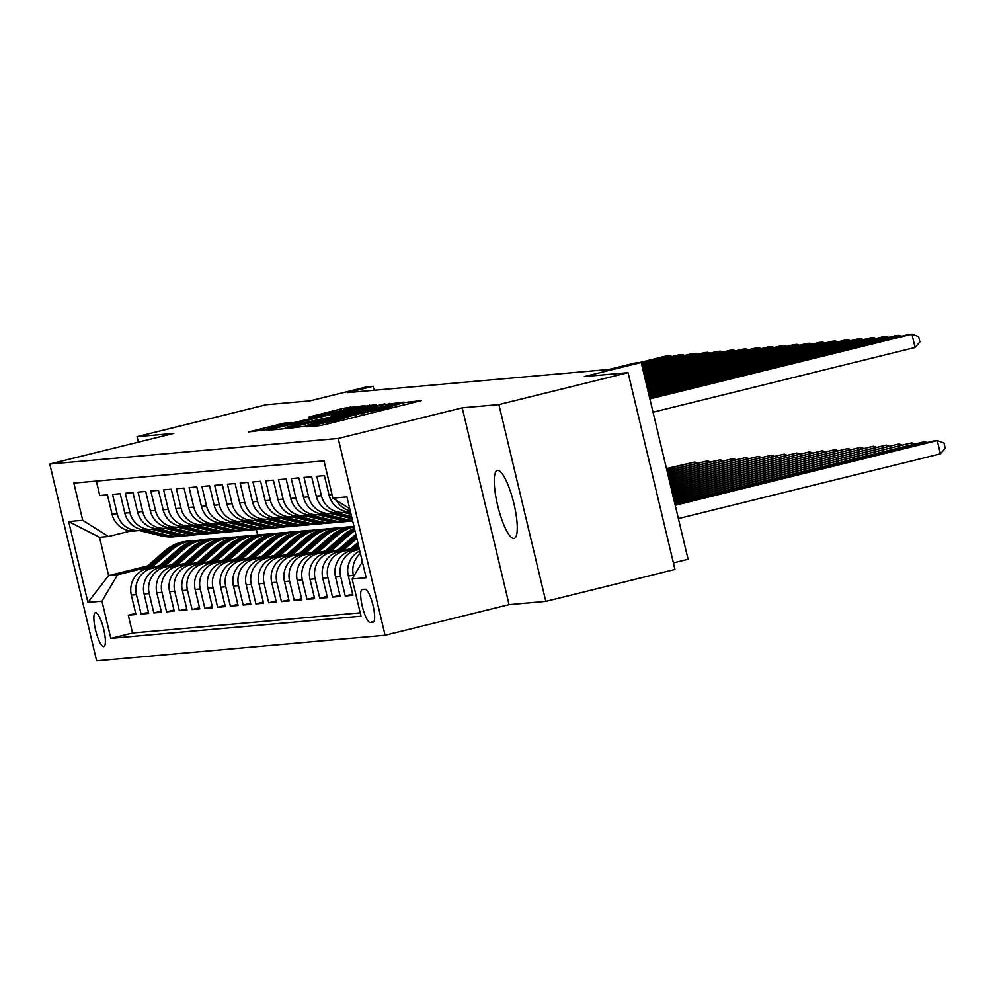 <?xml version="1.0" encoding="UTF-8"?>
<svg xmlns="http://www.w3.org/2000/svg" width="995" height="995" viewBox="0 0 995 995"><rect width="100%" height="100%" fill="white"/><g stroke="black" fill="none" stroke-linecap="round" stroke-linejoin="round"><path stroke-width="1.49" d="M309.321 425.984L306.647 426.793L319.967 425.611L326.285 424.243L421.544 400.562L403.659 402.689L382.876 408.87L356.484 414.343L335.713 420.512L309.321 425.984M513.868 538.482A35.012 8.109 -103.9 0 0 514.154 538.432A35.012 8.109 -103.9 0 0 513.781 503.109A35.012 8.109 -103.9 0 0 497.649 470.399A35.012 8.109 -103.9 0 0 497.363 470.448A35.012 8.109 -103.9 0 0 497.736 505.771A35.012 8.109 -103.9 0 0 513.868 538.482M103.679 646.626A17.512 4.055 -103.9 0 0 103.816 646.601A17.512 4.055 -103.9 0 0 103.629 628.939A17.512 4.055 -103.9 0 0 95.57 612.584A17.512 4.055 -103.9 0 0 95.42 612.609A17.512 4.055 -103.9 0 0 95.607 630.27A17.512 4.055 -103.9 0 0 103.679 646.626M284.495 423.086L248.588 431.917L269.844 429.243L365.103 405.562L343.847 408.224L308.935 417.004L315.415 416.457L354.407 407.676L343.785 410.699L266.361 429.181L290.975 422.539L284.495 423.086L284.757 424.218M498.905 404.579L462.215 407.826L509.092 604.624L545.795 601.366L498.905 404.579L628.081 372.665L584.363 376.545L641.203 362.503L634.822 363.063L608.977 369.443L347.33 392.639L373.162 386.259L366.782 386.831L309.942 400.873L266.225 404.741L137.061 436.656L138.367 442.141M462.215 407.826L338.213 438.459L49.75 464.031L173.752 433.397L137.061 436.656M291.523 427.328L287.704 428.472L308.811 425.798L404.069 402.104L382.801 404.778L291.523 427.328L291.709 428.111M283.003 428.882L268.215 430.201L272.033 429.056L363.324 406.507L376.135 404.579L335.141 414.865L331.161 415.997L335.514 415.636L384.916 403.796L283.003 428.882M628.081 372.665L674.958 569.451L545.795 601.366M135.681 613.38L128.293 615.208L135.954 614.524L131.328 595.11L136.427 594.662A21.878 21.281 -95.1 0 1 152.024 568.282L158.081 566.789M148.442 612.248L141.054 614.077L148.715 613.393L144.088 593.978L149.2 593.53A21.878 21.281 -95.1 0 1 164.797 567.15L170.841 565.658M161.202 611.117L153.815 612.945L161.476 612.261L156.849 592.846L161.961 592.398A21.878 21.281 -95.1 0 1 177.558 566.018L183.602 564.526M173.963 609.985L166.588 611.813L174.237 611.129L169.623 591.714L174.722 591.266A21.878 21.281 -95.1 0 1 190.319 564.886L196.376 563.394M186.737 608.853L179.349 610.681L187.01 609.997L182.383 590.582L187.483 590.135A21.878 21.281 -95.1 0 1 203.079 563.755L209.137 562.262M199.498 607.721L192.11 609.549L199.771 608.865L195.144 589.45L200.256 589.003A21.878 21.281 -95.1 0 1 215.853 562.623L221.897 561.13M212.258 606.589L204.87 608.418L212.532 607.734L207.905 588.331L213.017 587.871A21.878 21.281 -95.1 0 1 228.614 561.491L234.658 559.998M225.019 605.457L217.644 607.286L225.293 606.602L220.666 587.199L225.778 586.739A21.878 21.281 -95.1 0 1 241.375 560.359L247.432 558.867M237.793 604.326L230.405 606.154L238.066 605.47L233.439 586.067L238.539 585.607A21.878 21.281 -95.1 0 1 254.135 559.227L260.192 557.735M250.553 603.194L243.166 605.022L250.827 604.338L246.2 584.936L251.3 584.475A21.878 21.281 -95.1 0 1 266.909 558.096L272.953 556.603M263.314 602.062L255.926 603.89L263.588 603.206L258.961 583.804L264.073 583.344A21.878 21.281 -95.1 0 1 279.67 556.964L285.714 555.471M276.075 600.93L268.7 602.759L276.349 602.074L271.722 582.672L276.834 582.212A21.878 21.281 -95.1 0 1 292.43 555.832L298.488 554.339M288.849 599.798L281.461 601.627L289.122 600.955L284.495 581.54L289.595 581.08A21.878 21.281 -95.1 0 1 305.191 554.7L311.248 553.208M301.609 598.667L294.221 600.495L301.883 599.823L297.256 580.408L302.356 579.948A21.878 21.281 -95.1 0 1 317.965 553.568L324.009 552.076M314.37 597.535L306.982 599.363L314.644 598.692L310.017 579.277L315.129 578.816A21.878 21.281 -95.1 0 1 330.726 552.436L336.77 550.944M327.131 596.415L319.756 598.231L327.405 597.56L322.778 578.145L327.89 577.685A21.878 21.281 -95.1 0 1 343.486 551.305L349.531 549.812M339.904 595.284L332.517 597.099L340.166 596.428L335.551 577.013L340.651 576.553A21.878 21.281 -95.1 0 1 356.247 550.173L359.431 549.389M352.665 594.152L345.277 595.968L352.939 595.296L348.312 575.881L353.412 575.421A21.878 21.281 -95.1 0 1 360.401 553.494M350.476 511.803A21.878 21.281 84.9 0 1 329.046 495.037L324.432 475.622L316.771 476.306L321.397 495.709A21.878 21.281 -95.1 0 0 347.131 511.878L347.827 511.716M343.996 512.4L338.885 512.86A21.878 21.281 84.9 0 1 316.286 496.169L311.659 476.754L304.01 477.438L308.624 496.841A21.878 21.281 -95.1 0 0 334.37 513.01L335.054 512.848M331.223 513.532L326.124 513.992A21.878 21.281 84.9 0 1 303.525 497.301L298.898 477.886L291.236 478.558L295.863 497.973A21.878 21.281 -95.1 0 0 321.596 514.141L322.293 513.98M318.462 514.664L313.363 515.124A21.878 21.281 84.9 0 1 290.764 498.433L286.137 479.018L278.476 479.689L283.102 499.104A21.878 21.281 -95.1 0 0 308.836 515.273L309.532 515.111M305.701 515.796L300.589 516.256A21.878 21.281 84.9 0 1 277.991 499.565L273.376 480.15L265.715 480.821L270.341 500.236A21.878 21.281 -95.1 0 0 296.075 516.405L296.771 516.243M292.94 516.927L287.829 517.388A21.878 21.281 84.9 0 1 265.23 500.696L260.603 481.281L252.954 481.953L257.568 501.368A21.878 21.281 -95.1 0 0 283.314 517.537L283.998 517.363M280.167 518.059L275.068 518.519A21.878 21.281 84.9 0 1 252.469 501.828L247.842 482.413L240.181 483.085L244.807 502.5A21.878 21.281 -95.1 0 0 270.541 518.669L271.237 518.494M267.406 519.191L262.307 519.651A21.878 21.281 84.9 0 1 239.708 502.96L235.081 483.545L227.42 484.217L232.046 503.632A21.878 21.281 -95.1 0 0 257.78 519.8L258.476 519.626M254.645 520.323L249.534 520.783A21.878 21.281 84.9 0 1 226.935 504.092L222.32 484.677L214.659 485.349L219.286 504.763A21.878 21.281 -95.1 0 0 245.019 520.932L245.715 520.758M241.884 521.455L236.773 521.915A21.878 21.281 84.9 0 1 214.174 505.224L209.547 485.809L201.898 486.48L206.512 505.895A21.878 21.281 -95.1 0 0 232.258 522.064L232.954 521.89M229.124 522.586L224.012 523.047A21.878 21.281 84.9 0 1 201.413 506.355L196.786 486.941L189.125 487.612L193.751 507.027A21.878 21.281 -95.1 0 0 219.485 523.196L220.181 523.022M216.35 523.718L211.251 524.178A21.878 21.281 84.9 0 1 188.652 507.487L184.025 488.072L176.364 488.744L180.99 508.159A21.878 21.281 -95.1 0 0 206.724 524.328L207.42 524.154M203.589 524.85L198.49 525.31A21.878 21.281 84.9 0 1 175.891 508.607L171.264 489.204L163.603 489.876L168.23 509.291A21.878 21.281 -95.1 0 0 193.963 525.459L194.659 525.285M190.829 525.982L185.717 526.442A21.878 21.281 84.9 0 1 163.118 509.738L158.491 490.336L150.842 491.008L155.469 510.423A21.878 21.281 -95.1 0 0 181.202 526.591L181.898 526.417M178.068 527.114L172.956 527.574A21.878 21.281 84.9 0 1 150.357 510.87L145.73 491.468L138.069 492.139L142.695 511.554A21.878 21.281 -95.1 0 0 168.429 527.723L169.125 527.549M165.294 528.245L160.195 528.706A21.878 21.281 84.9 0 1 137.596 512.002L132.969 492.6L125.308 493.271L129.935 512.686A21.878 21.281 -95.1 0 0 155.668 528.855L156.364 528.681M152.534 529.377L147.434 529.825A21.878 21.281 84.9 0 1 124.835 513.134L120.208 493.731L112.547 494.403L117.174 513.818A21.878 21.281 -95.1 0 0 142.907 529.987L143.603 529.813M131.328 595.11A21.878 21.281 84.9 0 1 146.924 568.73L159.374 565.658M144.088 593.978A21.878 21.281 84.9 0 1 159.685 567.598L172.135 564.526M156.849 592.846A21.878 21.281 84.9 0 1 172.446 566.466L184.896 563.394M169.623 591.714A21.878 21.281 84.9 0 1 185.219 565.334L197.669 562.262M182.383 590.582A21.878 21.281 84.9 0 1 197.98 564.202L210.43 561.13M195.144 589.45A21.878 21.281 84.9 0 1 210.741 563.071L223.191 559.998M207.905 588.331A21.878 21.281 84.9 0 1 223.502 561.939L235.952 558.867M220.666 587.199A21.878 21.281 84.9 0 1 236.275 560.819L248.725 557.735M233.439 586.067A21.878 21.281 84.9 0 1 249.036 559.688L261.486 556.603M246.2 584.936A21.878 21.281 84.9 0 1 261.797 558.556L274.247 555.471M258.961 583.804A21.878 21.281 84.9 0 1 274.558 557.424L287.008 554.339M271.722 582.672A21.878 21.281 84.9 0 1 287.331 556.292L299.781 553.208M284.495 581.54A21.878 21.281 84.9 0 1 300.092 555.16L312.542 552.076M297.256 580.408A21.878 21.281 84.9 0 1 312.853 554.028L325.303 550.944M310.017 579.277A21.878 21.281 84.9 0 1 325.614 552.897L338.064 549.812M322.778 578.145A21.878 21.281 84.9 0 1 338.387 551.765L350.837 548.68M335.551 577.013A21.878 21.281 84.9 0 1 351.148 550.633L359.245 548.631M365.14 589.227L362.329 589.475A16.965 3.93 -103.9 0 0 362.192 589.5A16.965 3.93 -103.9 0 0 362.367 606.614A16.965 3.93 -103.9 0 0 370.19 622.46L372.988 622.211A16.965 3.93 -103.9 0 0 373.137 622.186A16.965 3.93 -103.9 0 0 372.951 605.072A16.965 3.93 -103.9 0 0 365.14 589.227M338.213 438.459L385.09 635.258L96.627 660.829L49.75 464.031M128.293 615.208L132.534 633.019L110.831 638.38L361.011 616.203L352.143 578.978L362.354 561.69M110.831 638.38L101.963 601.154L87.921 602.398L68.667 521.554L82.709 520.31L73.841 483.085L324.009 460.896L332.877 498.134L346.919 496.891L366.172 577.734L352.143 578.978M96.341 481.082L99.786 495.535L107.435 494.851L112.062 514.266A21.878 21.281 84.9 0 0 134.661 530.957L139.773 530.509M361.284 563.506A21.878 21.281 -95.1 0 1 362.18 560.931M353.648 576.416L353.412 575.421M345.277 595.968L340.651 576.553M332.517 597.099L327.89 577.685M319.756 598.231L315.129 578.816M306.982 599.363L302.356 579.948M294.221 600.495L289.595 581.08M281.461 601.627L276.834 582.212M268.7 602.759L264.073 583.344M255.926 603.89L251.3 584.475M243.166 605.022L238.539 585.607M230.405 606.154L225.778 586.739M217.644 607.286L213.017 587.871M204.87 608.418L200.256 589.003M192.11 609.549L187.483 590.135M179.349 610.681L174.722 591.266M166.588 611.813L161.961 592.398M153.815 612.945L149.2 593.53M141.054 614.077L136.427 594.662M132.534 633.019L360.202 612.845M147.583 565.944L108.629 575.57L117.559 574.774L145.32 567.921M673.404 562.921L688.08 559.289L641.203 362.503M509.092 604.624L385.09 635.258M374.108 390.264L373.162 386.259M130.843 530.944L108.443 536.479L99.512 537.275L108.629 575.57L87.921 602.398M256.312 529.489L257.606 534.962M349.742 508.731L332.877 498.134M350.24 510.821A21.878 21.281 -95.1 0 1 336.409 500.348M359.804 550.981A21.878 21.281 84.9 0 0 348.312 575.881M82.709 520.31L108.443 536.479M117.559 574.774L101.963 601.154M68.667 521.554L99.512 537.275M308.201 425.524L395.55 403.982L373.386 408.497L318.611 422.029L305.9 425.661L308.301 425.922M296.721 424.355L286.1 427.39L303.425 423.758L328.561 417.402L296.721 424.355M678.379 518.582L940.437 453.844L937.278 440.549L934.081 440.835L675.107 504.813M675.219 505.286L937.278 440.549L943.981 442.962L945.25 448.285L940.437 453.844M653.043 412.216L915.101 347.466L911.93 334.171L649.872 398.908M915.101 347.466L919.902 341.907L918.646 336.596L911.93 334.171L908.746 334.457L649.76 398.435M674.759 503.383L924.504 441.68L674.647 502.898M924.852 443.111L924.504 441.68L927.004 442.576M674.311 501.468L911.743 442.812L674.187 500.995M912.092 444.243L911.743 442.812L914.243 443.708M355.601 549.526L358.797 546.74M346.708 552.287L357.814 542.598M352.553 550.285L358.424 545.173M358.188 544.178L350.626 550.77M673.851 499.565L898.982 443.944L673.739 499.08M899.318 445.374L898.982 443.944L901.482 444.84M342.827 550.658L356.819 538.457M333.947 553.419L355.837 534.327M339.792 551.417L356.446 536.89M356.21 535.895L337.865 551.902M673.391 497.649L886.222 445.076L673.279 497.177M886.557 446.506L886.222 445.076L888.722 445.971M899.505 336.745L899.169 335.303L649.424 397.005M901.669 336.21L899.169 335.303L895.973 335.589L649.3 396.532M886.744 337.865L886.408 336.434L648.964 395.09M888.908 337.342L886.408 336.434L883.212 336.72L648.852 394.617M343.524 512.45L351.061 514.266M349.593 511.803L350.526 512.027M873.983 338.996L873.635 337.566L648.504 393.187M876.135 338.474L873.635 337.566L870.451 337.852L648.392 392.714M345.725 512.176L350.862 513.42M350.725 512.885L346.857 511.952M330.763 513.582L352.118 518.718M336.832 512.935L351.583 516.492M861.222 340.128L860.874 338.698L648.056 391.271M863.374 339.606L860.874 338.698L857.69 338.984L647.944 390.799M332.964 513.308L351.919 517.873M351.795 517.338L334.096 513.084M330.066 551.79L349.917 534.489A41.852 40.683 -95.1 0 1 354.979 530.721M321.174 554.551L343.536 535.049A41.852 40.683 -95.1 0 1 354.394 528.27M327.032 552.548L347.491 534.701A41.852 40.683 -95.1 0 1 354.73 529.663M354.593 529.079A41.852 40.683 84.9 0 0 345.962 534.837L325.091 553.033M672.943 495.746L873.448 446.208L672.831 495.261M873.797 447.638L873.448 446.208L875.948 447.103M317.99 514.713L339.954 519.999A41.852 40.683 84.9 0 0 352.653 520.957M324.059 514.067L346.335 519.427A41.852 40.683 84.9 0 0 352.528 520.41M848.449 341.26L848.113 339.83L647.596 389.368M850.613 340.738L848.113 339.83L844.917 340.116L647.484 388.896M320.191 514.44L342.379 519.788A41.852 40.683 84.9 0 0 352.628 520.87M352.603 520.746A41.852 40.683 -95.1 0 1 343.909 519.651L321.335 514.216M317.305 552.921L337.156 535.608A41.852 40.683 -95.1 0 1 354.058 526.852M308.413 555.683L330.775 536.181A41.852 40.683 -95.1 0 1 353.486 526.454L353.959 526.417M314.258 553.68L334.73 535.832A41.852 40.683 -95.1 0 1 353.984 526.566M353.959 526.467A41.852 40.683 84.9 0 0 333.201 535.969L312.33 554.165M672.483 493.831L860.687 447.34L672.371 493.358M861.036 448.77L860.687 447.34L863.187 448.235M305.229 515.845L327.193 521.131A41.852 40.683 84.9 0 0 339.979 522.076L342.404 521.865A41.852 40.683 84.9 0 0 343.163 521.79M311.298 515.199L333.574 520.559A41.852 40.683 84.9 0 0 346.36 521.517A41.852 40.683 84.9 0 0 349.531 521.106M835.688 342.392L835.352 340.962L647.148 387.453M837.852 341.87L835.352 340.962L832.156 341.248L647.036 386.98M307.43 515.572L329.619 520.92A41.852 40.683 84.9 0 0 342.404 521.865M346.36 521.517L343.934 521.728A41.852 40.683 -95.1 0 1 331.148 520.783L308.562 515.348M304.545 554.053L324.395 536.74A41.852 40.683 -95.1 0 1 347.106 527.027A41.852 40.683 -95.1 0 1 350.315 526.877M295.652 556.814L318.014 537.312A41.852 40.683 -95.1 0 1 340.725 527.586L343.151 527.375A41.852 40.683 84.9 0 0 320.44 537.101L299.57 555.297M301.497 554.812L321.97 536.964A41.852 40.683 -95.1 0 1 344.68 527.238L347.106 527.027M343.922 527.313A41.852 40.683 84.9 0 0 343.151 527.375M672.035 491.928L847.927 448.471L671.923 491.443M848.262 449.902L847.927 448.471L850.426 449.367M292.468 516.977L314.42 522.263A41.852 40.683 84.9 0 0 327.206 523.208L329.631 522.997A41.852 40.683 84.9 0 0 330.402 522.922M298.537 516.33L320.8 521.691A41.852 40.683 84.9 0 0 333.599 522.649A41.852 40.683 84.9 0 0 336.77 522.238M822.927 343.524L822.579 342.093L646.688 385.55M825.079 343.001L822.579 342.093L819.395 342.379L646.576 385.077M294.669 516.703L316.845 522.039A41.852 40.683 84.9 0 0 329.631 522.997M333.599 522.649L331.173 522.86A41.852 40.683 -95.1 0 1 318.375 521.915L295.801 516.48M291.771 555.185L311.634 537.872A41.852 40.683 -95.1 0 1 334.345 528.158A41.852 40.683 -95.1 0 1 337.554 528.009M282.891 557.946L305.241 538.444A41.852 40.683 -95.1 0 1 327.964 528.718L330.39 528.507A41.852 40.683 84.9 0 0 307.666 538.233L286.809 556.429M288.737 555.944L309.209 538.096A41.852 40.683 -95.1 0 1 331.92 528.37L334.345 528.158M331.161 528.444A41.852 40.683 84.9 0 0 330.39 528.507M671.575 490.013L835.166 449.603L671.463 489.54M835.501 451.033L835.166 449.603L837.666 450.499M279.707 518.109L301.659 523.395A41.852 40.683 84.9 0 0 314.445 524.34L316.87 524.129A41.852 40.683 84.9 0 0 317.641 524.054M285.776 517.462L308.04 522.823A41.852 40.683 84.9 0 0 320.825 523.78A41.852 40.683 84.9 0 0 324.009 523.358M810.166 344.656L809.818 343.225L646.24 383.635M812.318 344.121L809.818 343.225L806.634 343.511L646.116 383.162M281.908 517.835L304.084 523.171A41.852 40.683 84.9 0 0 316.87 524.129M320.825 523.78L318.4 523.992A41.852 40.683 -95.1 0 1 305.614 523.047L283.04 517.611M279.01 556.317L298.861 539.004A41.852 40.683 -95.1 0 1 321.584 529.29A41.852 40.683 -95.1 0 1 324.78 529.141M270.118 559.078L292.48 539.576A41.852 40.683 -95.1 0 1 315.204 529.85L317.629 529.638A41.852 40.683 84.9 0 0 294.906 539.365L274.035 557.561M275.976 557.076L296.435 539.228A41.852 40.683 -95.1 0 1 319.159 529.502L321.584 529.29M318.388 529.576A41.852 40.683 84.9 0 0 317.629 529.638M671.127 488.097L822.392 450.735L671.003 487.625M822.741 452.165L822.392 450.735L824.892 451.63M266.934 519.241L288.898 524.527A41.852 40.683 84.9 0 0 301.684 525.472L304.109 525.26A41.852 40.683 84.9 0 0 304.868 525.186M273.003 518.594L295.279 523.955A41.852 40.683 84.9 0 0 308.064 524.912A41.852 40.683 84.9 0 0 311.248 524.489M797.393 345.787L797.057 344.357L645.78 381.732M799.557 345.253L797.057 344.357L793.861 344.643L645.668 381.247M269.135 518.967L291.324 524.303A41.852 40.683 84.9 0 0 304.109 525.26M308.064 524.912L305.639 525.124A41.852 40.683 -95.1 0 1 292.853 524.178L270.279 518.731M266.25 557.449L286.1 540.136A41.852 40.683 -95.1 0 1 308.823 530.422A41.852 40.683 -95.1 0 1 312.02 530.26M257.357 560.197L279.719 540.708A41.852 40.683 -95.1 0 1 302.43 530.982L304.856 530.77A41.852 40.683 84.9 0 0 282.145 540.496L261.275 558.692M263.215 558.207L283.675 540.36A41.852 40.683 -95.1 0 1 306.398 530.633L308.823 530.422M305.627 530.708A41.852 40.683 84.9 0 0 304.856 530.77M670.667 486.194L809.631 451.867L670.555 485.722M809.98 453.297L809.631 451.867L812.131 452.762M254.173 520.373L276.137 525.658A41.852 40.683 84.9 0 0 288.923 526.604L291.348 526.392A41.852 40.683 84.9 0 0 292.107 526.318M260.242 519.726L282.518 525.086A41.852 40.683 84.9 0 0 295.304 526.044A41.852 40.683 84.9 0 0 298.488 525.621M784.632 346.919L784.296 345.489L645.32 379.816M786.796 346.384L784.296 345.489L781.1 345.775L645.208 379.344M256.374 520.099L278.563 525.435A41.852 40.683 84.9 0 0 291.348 526.392M295.304 526.044L292.878 526.255A41.852 40.683 -95.1 0 1 280.092 525.298L257.506 519.863M253.489 558.581L273.339 541.268A41.852 40.683 -95.1 0 1 296.05 531.554A41.852 40.683 -95.1 0 1 299.259 531.392M244.596 561.329L266.958 541.84A41.852 40.683 -95.1 0 1 289.669 532.114L292.095 531.902A41.852 40.683 84.9 0 0 269.384 541.628L248.514 559.812M250.441 559.339L270.914 541.491A41.852 40.683 -95.1 0 1 293.625 531.765L296.05 531.554M292.866 531.84A41.852 40.683 84.9 0 0 292.095 531.902M670.207 484.279L796.871 452.999L670.095 483.806M797.206 454.429L796.871 452.999L799.371 453.894M241.412 521.504L263.364 526.79A41.852 40.683 84.9 0 0 276.162 527.736L278.575 527.524A41.852 40.683 84.9 0 0 279.346 527.449M247.481 520.858L269.757 526.218A41.852 40.683 84.9 0 0 282.543 527.176A41.852 40.683 84.9 0 0 285.714 526.753M771.871 348.051L771.523 346.621L644.872 377.913M774.023 347.516L771.523 346.621L768.339 346.907L644.76 377.428M243.613 521.231L265.789 526.566A41.852 40.683 84.9 0 0 278.575 527.524M282.543 527.176L280.117 527.387A41.852 40.683 -95.1 0 1 267.332 526.43L244.745 520.994M240.715 559.712L260.578 542.399A41.852 40.683 -95.1 0 1 283.289 532.686A41.852 40.683 -95.1 0 1 286.498 532.524M231.835 562.461L254.185 542.971A41.852 40.683 -95.1 0 1 276.908 533.245L279.334 533.034A41.852 40.683 84.9 0 0 256.61 542.76L235.753 560.944M237.681 560.471L258.153 542.623A41.852 40.683 -95.1 0 1 280.864 532.897L283.289 532.686M280.105 532.972A41.852 40.683 84.9 0 0 279.334 533.034M669.759 482.376L784.11 454.13L669.647 481.903M784.446 455.561L784.11 454.13L786.61 455.026M228.651 522.636L250.603 527.922A41.852 40.683 84.9 0 0 263.389 528.867L265.814 528.656A41.852 40.683 84.9 0 0 266.585 528.581M234.72 521.989L256.984 527.35A41.852 40.683 84.9 0 0 269.769 528.308A41.852 40.683 84.9 0 0 272.953 527.885M759.11 349.183L758.762 347.752L644.412 375.998M761.262 348.648L758.762 347.752L755.578 348.039L644.3 375.525M230.852 522.363L253.028 527.698A41.852 40.683 84.9 0 0 265.814 528.656M269.769 528.308L267.344 528.519A41.852 40.683 -95.1 0 1 254.558 527.561L231.984 522.126M215.878 523.768L237.842 529.054A41.852 40.683 84.9 0 0 250.628 529.999L253.053 529.788A41.852 40.683 84.9 0 0 253.825 529.713M221.947 523.121L244.223 528.482A41.852 40.683 84.9 0 0 257.008 529.427A41.852 40.683 84.9 0 0 260.192 529.017M746.337 350.315L746.001 348.884L643.964 374.095M748.501 349.78L746.001 348.884L742.805 349.17L643.852 373.61M218.079 523.494L240.268 528.83A41.852 40.683 84.9 0 0 253.053 529.788M257.008 529.427L254.583 529.651A41.852 40.683 -95.1 0 1 241.797 528.693L219.223 523.258M203.117 524.9L225.081 530.186A41.852 40.683 84.9 0 0 237.867 531.131L240.292 530.92A41.852 40.683 84.9 0 0 241.051 530.845M209.186 524.253L231.462 529.614A41.852 40.683 84.9 0 0 244.248 530.559A41.852 40.683 84.9 0 0 247.432 530.148M733.576 351.446L733.24 350.016L643.504 372.18M735.74 350.912L733.24 350.016L730.044 350.302L643.392 371.707M205.318 524.626L227.507 529.962A41.852 40.683 84.9 0 0 240.292 530.92M244.248 530.559L241.822 530.783A41.852 40.683 -95.1 0 1 229.037 529.825L206.45 524.39M227.954 560.844L247.805 543.531A41.852 40.683 -95.1 0 1 270.528 533.817A41.852 40.683 -95.1 0 1 273.724 533.656M219.062 563.593L241.424 544.103A41.852 40.683 -95.1 0 1 264.148 534.377L266.573 534.166A41.852 40.683 84.9 0 0 243.85 543.879L222.992 562.076M224.92 561.59L245.379 543.755A41.852 40.683 -95.1 0 1 268.103 534.029L270.528 533.817M267.332 534.104A41.852 40.683 84.9 0 0 266.573 534.166M669.299 480.461L771.349 455.262L669.187 479.988M771.685 456.693L771.349 455.262L773.836 456.158M215.194 561.976L235.044 544.663A41.852 40.683 -95.1 0 1 257.767 534.949A41.852 40.683 -95.1 0 1 260.964 534.788M206.301 564.725L228.663 545.235A41.852 40.683 -95.1 0 1 251.374 535.509L253.8 535.298A41.852 40.683 84.9 0 0 231.089 545.011L210.219 563.207M212.159 562.722L232.619 544.887A41.852 40.683 -95.1 0 1 255.342 535.161L257.767 534.949M254.571 535.235A41.852 40.683 84.9 0 0 253.8 535.298M668.851 478.558L758.576 456.394L668.739 478.085M758.924 457.824L758.576 456.394L761.075 457.29M202.433 563.108L222.283 545.795A41.852 40.683 -95.1 0 1 244.994 536.081A41.852 40.683 -95.1 0 1 248.203 535.919M193.54 565.856L215.903 546.367A41.852 40.683 -95.1 0 1 238.613 536.641L241.039 536.429A41.852 40.683 84.9 0 0 218.328 546.143L197.458 564.339M199.386 563.854L219.858 546.019A41.852 40.683 -95.1 0 1 242.569 536.293L244.994 536.081M241.81 536.367A41.852 40.683 84.9 0 0 241.039 536.429M668.391 476.642L745.815 457.526L668.279 476.17M746.15 458.956L745.815 457.526L748.315 458.421M190.356 526.032L212.308 531.318A41.852 40.683 84.9 0 0 225.106 532.263L227.532 532.051A41.852 40.683 84.9 0 0 228.29 531.977M196.425 525.385L218.701 530.745A41.852 40.683 84.9 0 0 231.487 531.691A41.852 40.683 84.9 0 0 234.658 531.28M720.815 352.578L720.479 351.148L643.056 370.277M722.967 352.043L720.479 351.148L717.283 351.434L642.932 369.792M192.557 525.758L214.733 531.094A41.852 40.683 84.9 0 0 227.532 532.051M231.487 531.691L229.061 531.915A41.852 40.683 -95.1 0 1 216.276 530.957L193.689 525.522M189.672 564.24L209.522 546.927A41.852 40.683 -95.1 0 1 232.233 537.213A41.852 40.683 -95.1 0 1 235.442 537.051M180.779 566.988L203.142 547.499A41.852 40.683 -95.1 0 1 225.853 537.773L228.278 537.561A41.852 40.683 84.9 0 0 205.555 547.275L184.697 565.471M186.625 564.986L207.097 547.138A41.852 40.683 -95.1 0 1 229.808 537.424L232.233 537.213M229.049 537.499A41.852 40.683 84.9 0 0 228.278 537.561M667.943 474.739L733.054 458.658L667.819 474.267M733.39 460.088L733.054 458.658L735.554 459.553M177.595 527.151L199.547 532.449A41.852 40.683 84.9 0 0 212.333 533.395L214.758 533.183A41.852 40.683 84.9 0 0 215.529 533.109M183.665 526.517L205.928 531.877A41.852 40.683 84.9 0 0 218.713 532.822A41.852 40.683 84.9 0 0 221.897 532.412M708.054 353.71L707.706 352.28L642.596 368.361M710.206 353.175L707.706 352.28L704.522 352.566L642.484 367.889M179.796 526.89L201.973 532.226A41.852 40.683 84.9 0 0 214.758 533.183M218.713 532.822L216.288 533.046A41.852 40.683 -95.1 0 1 203.502 532.089L180.928 526.654M176.899 565.371L196.749 548.058A41.852 40.683 -95.1 0 1 219.472 538.345A41.852 40.683 -95.1 0 1 222.669 538.183M168.018 568.12L190.368 548.631A41.852 40.683 -95.1 0 1 213.092 538.904L215.517 538.693A41.852 40.683 84.9 0 0 192.794 548.407L171.936 566.603M173.864 566.118L194.323 548.27A41.852 40.683 -95.1 0 1 217.047 538.556L219.472 538.345M216.276 538.631A41.852 40.683 84.9 0 0 215.517 538.693M667.483 472.824L720.293 459.789L667.371 472.351M720.629 461.22L720.293 459.789L722.78 460.685M164.822 528.283L186.786 533.581A41.852 40.683 84.9 0 0 199.572 534.526L201.997 534.315A41.852 40.683 84.9 0 0 202.769 534.24M170.891 527.649L193.167 533.009A41.852 40.683 84.9 0 0 205.953 533.954A41.852 40.683 84.9 0 0 209.137 533.544M695.281 354.842L694.945 353.412L642.136 366.458M697.445 354.307L694.945 353.412L691.761 353.698L642.024 365.973M167.023 528.022L189.212 533.357A41.852 40.683 84.9 0 0 201.997 534.315M205.953 533.954L203.527 534.178A41.852 40.683 -95.1 0 1 190.742 533.221L168.167 527.785M164.138 566.503L183.988 549.19A41.852 40.683 -95.1 0 1 206.711 539.477A41.852 40.683 -95.1 0 1 209.908 539.315M155.245 569.252L177.607 549.762A41.852 40.683 -95.1 0 1 200.331 540.036L202.756 539.825A41.852 40.683 84.9 0 0 180.033 549.538L159.163 567.735M161.103 567.249L181.563 549.402A41.852 40.683 -95.1 0 1 204.286 539.688L206.711 539.477M203.515 539.763A41.852 40.683 84.9 0 0 202.756 539.825M667.023 470.921L707.52 460.921L666.911 470.448M707.868 462.352L707.52 460.921L710.02 461.817M152.061 529.415L174.025 534.701A41.852 40.683 84.9 0 0 186.811 535.658L189.237 535.447A41.852 40.683 84.9 0 0 189.995 535.372M158.13 528.78L180.406 534.141A41.852 40.683 84.9 0 0 193.192 535.086A41.852 40.683 84.9 0 0 196.376 534.676M682.52 355.974L682.184 354.543L641.688 364.543M684.684 355.439L682.184 354.543L678.988 354.829L641.576 364.07M154.262 529.153L176.451 534.489A41.852 40.683 84.9 0 0 189.237 535.447M193.192 535.086L190.766 535.31A41.852 40.683 -95.1 0 1 177.981 534.352L155.394 528.917M151.377 567.635L171.227 550.322A41.852 40.683 -95.1 0 1 193.938 540.608A41.852 40.683 -95.1 0 1 197.147 540.447M142.484 570.384L164.847 550.894A41.852 40.683 -95.1 0 1 187.558 541.168L189.983 540.957A41.852 40.683 84.9 0 0 167.272 550.67L146.402 568.866M148.33 568.381L168.802 550.533A41.852 40.683 -95.1 0 1 191.513 540.82L193.938 540.608M190.754 540.894A41.852 40.683 84.9 0 0 189.983 540.957M666.575 469.006L694.759 462.053L666.463 468.533M695.107 463.483L694.759 462.053L697.259 462.949M139.3 530.546L161.252 535.832A41.852 40.683 84.9 0 0 174.05 536.79L176.476 536.579A41.852 40.683 84.9 0 0 177.234 536.492M145.369 529.912L167.645 535.273A41.852 40.683 84.9 0 0 180.431 536.218A41.852 40.683 84.9 0 0 183.602 535.808M669.759 357.106L669.424 355.675L641.228 362.64M671.911 356.571L669.424 355.675L666.227 355.961L638.914 362.702M141.501 530.285L163.677 535.621A41.852 40.683 84.9 0 0 176.476 536.579M180.431 536.218L178.005 536.442A41.852 40.683 -95.1 0 1 165.22 535.484L142.633 530.049M146.924 568.73L152.024 568.282M159.685 567.598L164.797 567.15M172.446 566.466L177.558 566.018M185.219 565.334L190.319 564.886M197.98 564.202L203.079 563.755M210.741 563.071L215.853 562.623M223.502 561.939L228.614 561.491M236.275 560.819L241.375 560.359M249.036 559.688L254.135 559.227M261.797 558.556L266.909 558.096M274.558 557.424L279.67 556.964M287.331 556.292L292.43 555.832M300.092 555.16L305.191 554.7M312.853 554.028L317.965 553.568M325.614 552.897L330.726 552.436M338.387 551.765L343.486 551.305M351.148 550.633L356.247 550.173M112.062 514.266L117.174 513.818M124.835 513.134L129.935 512.686M137.596 512.002L142.695 511.554M150.357 510.87L155.469 510.423M163.118 509.738L168.23 509.291M175.891 508.607L180.99 508.159M188.652 507.487L193.751 507.027M201.413 506.355L206.512 505.895M214.174 505.224L219.286 504.763M226.935 504.092L232.046 503.632M239.708 502.96L244.807 502.5M252.469 501.828L257.568 501.368M265.23 500.696L270.341 500.236M277.991 499.565L283.102 499.104M290.764 498.433L295.863 497.973M303.525 497.301L308.624 496.841M316.286 496.169L321.397 495.709M329.046 495.037L332.081 494.764M373.896 621.539L370.19 622.46M315.738 425.984L315.477 424.877M336.024 421.843L335.713 420.512M343.636 419.965L343.325 418.634M361.434 415.562L360.911 413.385M363.1 415.151L362.64 413.224M383.187 410.189L382.876 408.87M390.799 408.311L390.488 406.98M408.597 403.908L408.087 401.731M314.01 426.134L313.748 425.039M383.15 406.196L382.801 404.778M389.468 404.841L389.132 403.41M306.547 426.333L306.385 425.686M272.22 429.84L272.033 429.056M363.635 407.826L363.324 406.507M369.916 406.271L369.655 405.139M331.571 417.079L331.323 416.01M313.089 416.656L312.903 415.873M344.171 409.617L343.847 408.224M350.501 408.248L350.165 406.868M252.742 431.569L252.556 430.785M278.488 425.773L278.165 424.455M347.491 534.701L349.917 534.489M343.536 535.049L345.962 534.837M342.379 519.788L339.954 519.999M346.335 519.427L343.909 519.651M334.73 535.832L337.156 535.608M330.775 536.181L333.201 535.969M329.619 520.92L327.193 521.131M333.574 520.559L331.148 520.783M321.97 536.964L324.395 536.74M318.014 537.312L320.44 537.101M316.845 522.039L314.42 522.263M320.8 521.691L318.375 521.915M309.209 538.096L311.634 537.872M305.241 538.444L307.666 538.233M304.084 523.171L301.659 523.395M308.04 522.823L305.614 523.047M296.435 539.228L298.861 539.004M292.48 539.576L294.906 539.365M291.324 524.303L288.898 524.527M295.279 523.955L292.853 524.178M283.675 540.36L286.1 540.136M279.719 540.708L282.145 540.496M278.563 525.435L276.137 525.658M282.518 525.086L280.092 525.298M270.914 541.491L273.339 541.268M266.958 541.84L269.384 541.628M265.789 526.566L263.364 526.79M269.757 526.218L267.332 526.43M258.153 542.623L260.578 542.399M254.185 542.971L256.61 542.76M253.028 527.698L250.603 527.922M256.984 527.35L254.558 527.561M240.268 528.83L237.842 529.054M244.223 528.482L241.797 528.693M227.507 529.962L225.081 530.186M231.462 529.614L229.037 529.825M245.379 543.755L247.805 543.531M241.424 544.103L243.85 543.879M232.619 544.887L235.044 544.663M228.663 545.235L231.089 545.011M219.858 546.019L222.283 545.795M215.903 546.367L218.328 546.143M214.733 531.094L212.308 531.318M218.701 530.745L216.276 530.957M207.097 547.138L209.522 546.927M203.142 547.499L205.555 547.275M201.973 532.226L199.547 532.449M205.928 531.877L203.502 532.089M194.323 548.27L196.749 548.058M190.368 548.631L192.794 548.407M189.212 533.357L186.786 533.581M193.167 533.009L190.742 533.221M181.563 549.402L183.988 549.19M177.607 549.762L180.033 549.538M176.451 534.489L174.025 534.701M180.406 534.141L177.981 534.352M168.802 550.533L171.227 550.322M164.847 550.894L167.272 550.67M163.677 535.621L161.252 535.832M167.645 535.273L165.22 535.484M356.446 416.793L356.023 415.014M403.622 405.139L403.186 403.361M306.087 426.445L305.9 425.661M331.435 417.116L331.161 415.997M286.299 428.236L286.1 427.39M266.56 430.014L266.361 429.181M354.556 408.323L354.407 407.676"/></g></svg>
